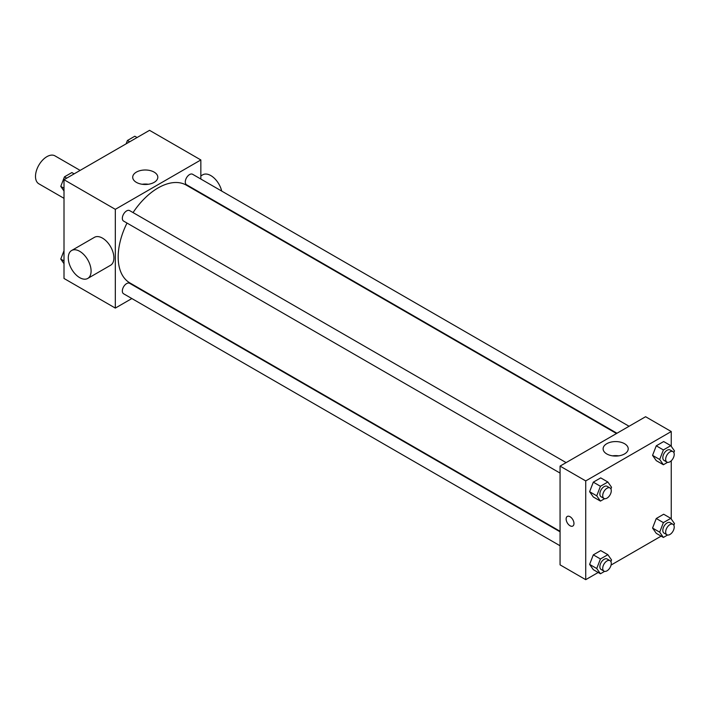 <?xml version="1.0" encoding="UTF-8"?>
<svg xmlns="http://www.w3.org/2000/svg" width="710" height="710" viewBox="0 0 710 710"><rect width="100%" height="100%" fill="white"/><g stroke="black" fill="none" stroke-linecap="round" stroke-linejoin="round"><path stroke-width="1.06" d="M80.132 170.391L54.963 155.863A16.126 9.31 120 0 0 42.538 160.185A16.126 9.31 120 0 0 35.5 176.417A16.126 9.31 120 0 0 38.837 183.792L64.007 198.33M131.856 298.546L115.322 308.087L64.007 278.462L64.007 179.701L149.535 130.329L200.85 159.954L200.85 179.044M144.405 291.304L143.952 291.561M127.001 223.055A56.445 32.589 120 0 0 118.179 257.064A56.445 32.589 120 0 0 129.868 282.908L560.066 531.284M616.511 433.517L186.313 185.141A56.445 32.589 120 0 0 133.054 212.583M200.85 193.005L200.85 193.537M115.322 308.087L115.322 209.335L200.85 159.954M629.069 426.266L192.587 174.269A6.044 3.488 120 0 0 187.928 175.894A6.044 3.488 120 0 0 185.283 181.973A6.044 3.488 120 0 0 186.544 184.742L616.972 433.251M560.066 531.808L129.637 283.299A6.044 3.488 120 0 0 124.978 284.923A6.044 3.488 120 0 0 122.342 291.002A6.044 3.488 120 0 0 123.593 293.771L560.066 545.768M560.066 473.082L123.593 221.085A6.044 3.488 -60 0 1 123.593 214.101A6.044 3.488 -60 0 1 129.637 210.613L566.118 462.609M115.322 209.335L64.007 179.701M136.382 182.363A12.549 7.251 180 0 1 132.708 177.234A12.549 7.251 180 0 1 145.257 169.992A12.549 7.251 180 0 1 157.815 177.234A12.549 7.251 180 0 1 150.067 183.934A12.549 7.251 180 0 1 136.382 182.363M71.63 250.506L94.43 237.335A16.126 9.31 60 0 1 106.864 241.657A16.126 9.31 60 0 1 113.902 257.89A16.126 9.31 60 0 1 110.556 265.274L87.756 278.435A16.126 9.31 60 0 1 71.621 269.125A16.126 9.31 60 0 1 71.63 250.506A16.126 9.31 60 0 1 84.055 254.828A16.126 9.31 60 0 1 91.093 271.06A16.126 9.31 60 0 1 87.756 278.435M221.706 191.079A16.126 9.31 -120 0 0 202.767 174.793L200.85 175.894M142.222 184.263A12.549 7.251 180 0 1 148.301 184.263M598.193 572.482L585.723 579.671L560.066 564.858L560.066 466.106L645.594 416.726L671.252 431.538L671.252 446.315M661.134 536.139L611.07 565.045M656.262 460.639L652.561 455.367L656.262 445.818L663.672 441.549L656.262 445.818L652.561 455.367L656.262 460.639L663.389 464.748L659.688 459.485L663.389 449.936L670.799 445.658L674.5 450.93L673.852 452.598M593.311 569.668L589.611 564.397L593.311 554.856L600.722 550.578L593.311 554.856L589.611 564.397L593.311 569.668L600.438 573.778L596.737 568.515L600.438 558.965L607.849 554.688L611.55 559.959L610.902 561.628M671.252 460.799L671.252 519.001M585.723 579.671L585.723 480.918L671.252 431.538M656.262 533.325L652.561 528.054L656.262 518.513L663.672 514.235L656.262 518.513L652.561 528.054L656.262 533.325L663.389 537.434L659.688 532.172L663.389 522.622L670.799 518.344L674.5 523.616L673.852 525.285M593.311 496.982L589.611 491.71L593.311 482.161L600.722 477.892L593.311 482.161L589.611 491.71L593.311 496.982L600.438 501.091L596.737 495.828L600.438 486.279L607.849 482.001L611.55 487.273L610.902 488.941M585.723 480.918L560.066 466.106M606.784 453.947A12.549 7.251 180 0 1 603.109 448.818A12.549 7.251 180 0 1 615.659 441.576A12.549 7.251 180 0 1 628.217 448.818A12.549 7.251 180 0 1 620.469 455.518A12.549 7.251 180 0 1 606.784 453.947M573.964 523.51A5.547 3.204 60 0 1 572.819 526.039A5.547 3.204 60 0 1 567.272 522.844A5.547 3.204 60 0 1 567.272 516.445A5.547 3.204 60 0 1 571.55 517.927A5.547 3.204 60 0 1 573.964 523.51M572.819 526.039A5.547 3.204 60 0 1 567.281 522.844A5.547 3.204 60 0 1 567.281 516.436M612.623 455.847A12.549 7.251 180 0 1 618.703 455.847M604.636 498.677L600.438 501.091M610.023 487.956L607.165 486.315A6.044 3.488 120 0 0 602.506 487.93A6.044 3.488 120 0 0 599.87 494.018A6.044 3.488 120 0 0 601.121 496.787L603.97 498.429A6.044 3.488 120 0 0 610.023 494.941A6.044 3.488 120 0 0 610.023 487.956A6.044 3.488 120 0 0 605.355 489.58A6.044 3.488 120 0 0 602.719 495.66A6.044 3.488 120 0 0 603.97 498.429M596.737 495.828L589.611 491.71M600.438 486.279L593.311 482.161M607.849 482.001L600.722 477.892M667.577 462.334L663.389 464.748M672.965 451.613L670.116 449.971A6.044 3.488 120 0 0 665.456 451.587A6.044 3.488 120 0 0 662.821 457.675A6.044 3.488 120 0 0 664.072 460.444L666.921 462.086A6.044 3.488 120 0 0 672.965 458.598A6.044 3.488 120 0 0 672.965 451.613A6.044 3.488 120 0 0 668.305 453.237A6.044 3.488 120 0 0 665.669 459.317A6.044 3.488 120 0 0 666.921 462.086M659.688 459.485L652.561 455.367M663.389 449.936L656.262 445.818M670.799 445.658L663.672 441.549M604.636 571.364L600.438 573.778M610.023 560.643L607.165 559.001A6.044 3.488 120 0 0 602.506 560.616A6.044 3.488 120 0 0 599.87 566.704A6.044 3.488 120 0 0 601.121 569.473L603.97 571.115A6.044 3.488 120 0 0 610.023 567.627A6.044 3.488 120 0 0 610.023 560.643A6.044 3.488 120 0 0 605.355 562.267A6.044 3.488 120 0 0 602.719 568.346A6.044 3.488 120 0 0 603.97 571.115M596.737 568.515L589.611 564.397M600.438 558.965L593.311 554.856M607.849 554.688L600.722 550.578M667.577 535.02L663.389 537.434M672.965 524.299L670.116 522.658A6.044 3.488 120 0 0 665.456 524.273A6.044 3.488 120 0 0 662.821 530.361A6.044 3.488 120 0 0 664.072 533.13L666.921 534.772A6.044 3.488 120 0 0 672.965 531.284A6.044 3.488 120 0 0 672.965 524.299A6.044 3.488 120 0 0 668.305 525.924A6.044 3.488 120 0 0 665.669 532.012A6.044 3.488 120 0 0 666.921 534.772M659.688 532.172L652.561 528.054M663.389 522.622L656.262 518.513M670.799 518.344L663.672 514.235M64.007 190.999L60.767 186.384L64.468 176.834L71.879 172.565L74.124 173.861M64.007 188.256L60.767 186.384M66.722 178.139L64.468 176.834M126.114 143.846L127.418 140.5L134.82 136.222L137.074 137.518M129.673 141.796L127.418 140.5M64.007 263.685L60.767 259.07L64.007 250.71M64.007 260.943L60.767 259.07M217.837 203.335L218.29 203.078"/></g></svg>
